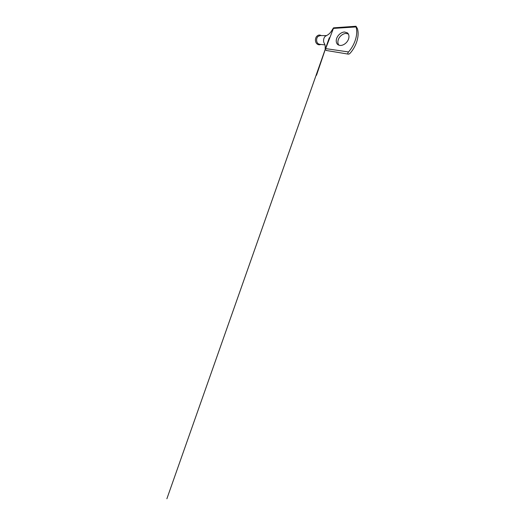 <?xml version="1.0" encoding="UTF-8"?>
<svg xmlns="http://www.w3.org/2000/svg" width="525" height="525" viewBox="0 0 525 525"><rect width="100%" height="100%" fill="white"/><g stroke="black" fill="none" stroke-linecap="round" stroke-linejoin="round"><path stroke-width="0.79" d="M338.874 45.176C337.431 43.385 337.621 40.353 339.17 37.839C340.725 35.319 343.514 33.488 346.041 33.443L348.357 33.994M340.016 45.439C342.641 45.721 346.093 43.66 347.819 40.609C349.558 37.564 349.237 34.197 347.307 32.806L344.538 31.999C341.716 32.078 338.592 34.394 337.122 37.328C335.646 40.261 336.02 43.555 338.244 44.881L340.016 45.439M320.736 44.428C319.134 45.262 317.12 44.605 316.103 42.768C315.072 40.93 315.269 38.207 316.549 36.566C318.006 34.932 319.567 34.604 321.241 35.582M319.732 44.323L318.524 43.936C316.168 42.742 315.912 38.095 318.143 36.356L320.263 35.575L326.557 35.615M326.543 50.518L325.185 49.514L325.677 48.608L348.534 51.962C347.793 52.776 347.471 53.977 348.272 54.121C348.941 54.16 349.578 53.839 350.195 53.156C356.895 45.583 359.566 35.136 357.381 28.593L355.976 26.25L356.029 26.933L333.408 28.409L333.933 27.812L355.963 26.25M326.104 50.4L326.701 50.492M348.534 51.962C355.392 44.185 358.181 33.528 356.029 26.933M333.408 28.409L325.677 48.608M331.656 30.831L333.473 27.884M325.185 46.147L325.185 49.514M324.489 43.693L324.286 43.385C322.77 41.009 323.774 36.783 326.018 35.884L326.058 35.864M347.307 32.806L348.068 33.561M324.988 44.888L319.594 44.31M348.272 54.121L326.386 50.492M329.241 37.977L166.884 498.75L329.306 37.754M325.231 49.567L316.503 75.278L325.231 49.567M332.115 30.089C331.052 31.795 330.179 33.114 328.132 34.663L326.018 35.884M324.286 43.385C324.653 43.792 325.329 45.347 325.185 47.007"/></g></svg>
